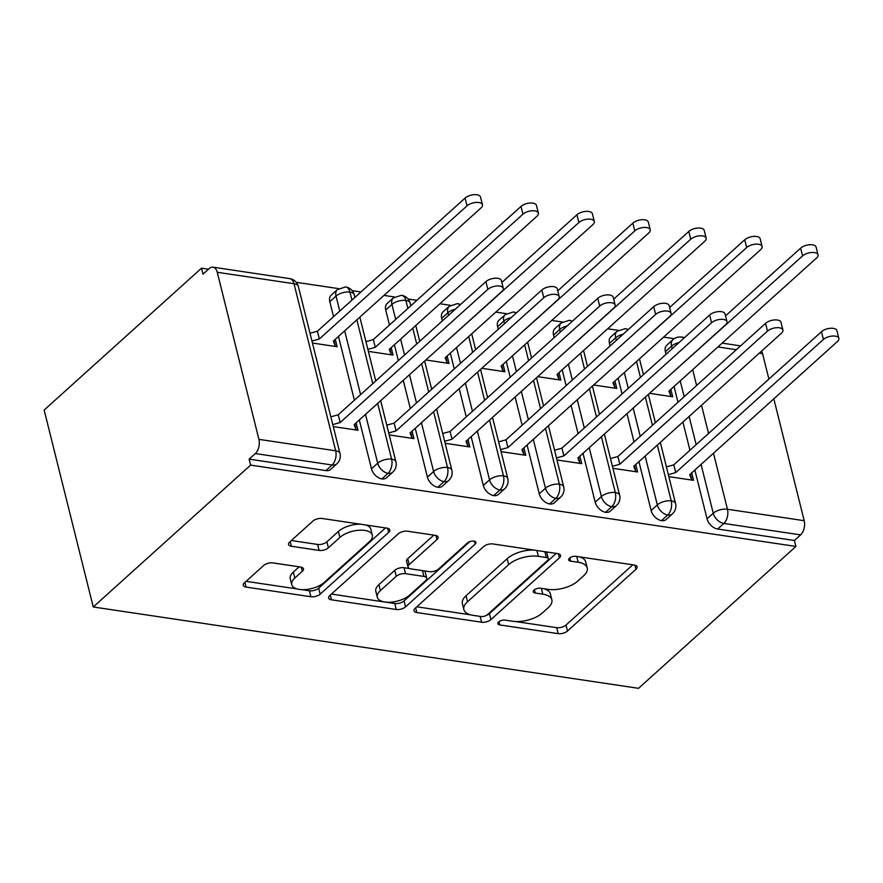 <?xml version="1.0" encoding="UTF-8"?>
<svg xmlns="http://www.w3.org/2000/svg" width="883" height="883" viewBox="0 0 883 883"><rect width="100%" height="100%" fill="white"/><g stroke="black" fill="none" stroke-linecap="round" stroke-linejoin="round"><path stroke-width="1.32" d="M498.674 621.963A4.79 2.252 166 0 0 497.88 623.696A4.79 2.252 166 0 0 499.855 624.932L558.188 633.641A6.832 3.212 166 0 0 567.482 631.025L635.959 569.281A6.832 3.212 166 0 0 637.107 566.809A6.832 3.212 166 0 0 634.281 565.032L575.948 556.334A4.79 2.252 166 0 0 569.447 558.166A4.79 2.252 166 0 0 568.641 559.899A4.79 2.252 166 0 0 570.628 561.135L578.177 562.261A21.876 10.276 166 0 1 587.228 567.946A21.876 10.276 166 0 1 583.564 575.859L577.857 581.003A21.876 10.276 166 0 1 548.111 589.358L540.573 588.233A4.79 2.252 166 0 0 534.06 590.065A4.79 2.252 166 0 0 533.266 591.798A4.79 2.252 166 0 0 535.241 593.034L542.791 594.16A21.876 10.276 166 0 1 551.842 599.844A21.876 10.276 166 0 1 548.177 607.758L542.471 612.901A21.876 10.276 166 0 1 512.736 621.257L505.186 620.131A4.79 2.252 166 0 0 498.674 621.963M272.924 562.901A6.832 3.212 166 0 0 263.631 565.506L244.414 582.835A6.832 3.212 166 0 0 243.267 585.308A6.832 3.212 166 0 0 246.103 587.085L310.871 596.742A6.832 3.212 166 0 0 320.176 594.138L388.652 532.394A6.832 3.212 166 0 0 389.8 529.921A6.832 3.212 166 0 0 386.964 528.144L322.185 518.487A6.832 3.212 166 0 0 312.891 521.091L289.69 542.019A6.832 3.212 166 0 0 288.542 544.491A6.832 3.212 166 0 0 291.368 546.268L319.094 550.396A6.832 3.212 166 0 0 328.388 547.791L339.9 537.416A18.289 8.587 166 0 1 358.917 530.241A18.289 8.587 166 0 1 372.328 535.175A18.289 8.587 166 0 1 369.271 541.798L324.182 582.438A18.289 8.587 166 0 1 305.165 589.601A18.289 8.587 166 0 1 291.754 584.678A18.289 8.587 166 0 1 294.812 578.056L302.328 571.279A6.832 3.212 166 0 0 303.476 568.807A6.832 3.212 166 0 0 300.639 567.041L272.924 562.901M795.914 546.445L638.541 688.321L93.245 606.974L250.617 465.109L795.914 546.445L794.424 540.484L800.627 534.888L723.861 523.442L717.658 529.027L794.424 540.484M415.142 608.299A6.832 3.212 166 0 0 413.995 610.771A6.832 3.212 166 0 0 416.831 612.548L481.61 622.217A6.832 3.212 166 0 0 490.904 619.601L559.38 557.857A6.832 3.212 166 0 0 560.528 555.385A6.832 3.212 166 0 0 557.692 553.608L492.924 543.95A6.832 3.212 166 0 0 483.63 546.566L415.142 608.299M396.235 609.48L331.467 599.811A6.832 3.212 166 0 1 328.631 598.045A6.832 3.212 166 0 1 329.778 595.561L398.255 533.829A6.832 3.212 166 0 1 407.56 531.213L435.275 535.352A6.832 3.212 166 0 1 438.111 537.129A6.832 3.212 166 0 1 436.964 539.601L409.193 564.634A6.832 3.212 166 0 0 408.045 567.107A6.832 3.212 166 0 0 410.871 568.884L429.259 571.632A6.832 3.212 166 0 0 438.564 569.016L467.471 542.957A4.79 2.252 166 0 1 472.449 541.08A4.79 2.252 166 0 1 475.959 542.372A4.79 2.252 166 0 1 475.164 544.094L405.54 606.864A6.832 3.212 166 0 1 396.235 609.48L394.756 603.508L331.445 594.071M217.251 272.273L258.918 439.359L335.672 450.805L294.017 283.719L217.251 272.273A10.453 6.104 -81.5 0 0 212.98 267.174A10.453 6.104 -81.5 0 0 209.205 268.564L203.002 274.149L201.523 268.178L44.15 410.054L93.245 606.974M713.486 453.244L727.449 509.248L804.203 520.694L773.828 398.84M768.905 379.094L762.548 353.608L759.347 353.134M804.203 520.694A10.453 6.104 98.5 0 1 800.627 534.888M761.576 351.114A10.453 6.104 98.5 0 1 762.548 353.608M201.523 268.178L208.476 269.216M296.258 282.317L338.631 288.631M352.196 290.662L360.948 291.964M383.973 295.397L394.558 296.975M408.123 299.006L416.875 300.308M439.9 303.741L450.485 305.319M495.827 312.085L506.412 313.664M551.765 320.43L562.339 322.008M607.692 328.774L618.266 330.352M663.619 337.118L674.204 338.697M250.617 465.109L249.127 459.138L255.33 453.553A10.453 6.104 -81.5 0 0 258.918 439.359M649.568 393.332L672.714 396.787L670.859 389.348M691.687 472.891L693.541 480.33L668.85 476.643M249.127 459.138L325.893 470.595L332.085 464.999L255.33 453.553M298.333 286.434A10.453 10.453 0 0 0 289.745 278.631A10.453 6.104 -81.5 0 1 294.017 283.719A10.453 4.901 166 0 1 298.333 286.434L339.999 453.52A10.453 4.901 166 0 0 335.672 450.805A10.453 6.104 -81.5 0 1 332.085 464.999A10.453 6.921 -132 0 0 336.853 463.807L330.65 469.403A10.453 6.921 -132 0 1 325.893 470.595M717.658 529.027A10.453 6.921 -132 0 1 707.04 518.829L694.877 470.021M689.943 450.264L682.912 422.041M677.989 402.295L674.038 386.478M666.025 354.315L665.385 351.743A10.453 6.921 -132 0 1 666.775 345.231L672.978 339.646A10.453 6.921 48 0 0 671.588 346.147L665.385 351.743M381.82 478.928L388.023 473.343A10.453 6.921 -132 0 0 392.78 472.151L386.577 477.736A10.453 6.921 -132 0 1 381.82 478.928A10.453 6.921 -132 0 1 371.478 468.774L359.304 419.966M354.381 400.209L338.476 336.423M333.553 316.666L329.812 301.677A10.453 6.921 -132 0 1 331.213 295.176L337.405 289.58A10.453 6.921 48 0 0 336.015 296.092L329.812 301.677M312.45 343.046L337.14 346.732L335.286 339.293M356.114 422.836L357.968 430.275L333.277 426.588M437.747 487.273L443.95 481.688A10.453 6.921 -132 0 0 448.707 480.495L442.504 486.08A10.453 6.921 -132 0 1 437.747 487.273A10.453 6.921 -132 0 1 427.405 477.118L415.231 428.31M410.308 408.553L403.266 380.33M398.343 360.573L394.403 344.767M389.48 325.01L385.739 310.021A10.453 6.921 -132 0 1 387.14 303.509L393.332 297.924A10.453 6.921 48 0 0 391.942 304.436L385.739 310.021M368.377 351.39L393.067 355.076L391.213 347.637M412.052 431.18L413.895 438.619L389.215 434.933M493.674 495.617L499.877 490.032A10.453 6.921 -132 0 0 504.635 488.84L498.431 494.425A10.453 6.921 -132 0 1 493.674 495.617A10.453 6.921 -132 0 1 483.332 485.462L471.158 436.655M466.235 416.897L459.204 388.675M454.27 368.917L450.33 353.101M442.317 320.937L441.666 318.366A10.453 6.921 -132 0 1 443.067 311.854L449.27 306.269A10.453 6.921 48 0 0 447.869 312.77L441.666 318.366M425.86 359.966L448.994 363.421L447.14 355.981M467.979 439.524L469.833 446.964L445.142 443.277M549.601 503.961L555.804 498.365A10.453 6.921 -132 0 0 560.562 497.184L554.369 502.769A10.453 6.921 -132 0 1 549.601 503.961A10.453 6.921 -132 0 1 539.259 493.807L527.085 444.988M522.162 425.242L515.131 397.008M510.197 377.262L506.257 361.445M498.244 329.282L497.593 326.71A10.453 6.921 -132 0 1 498.994 320.198L505.197 314.613A10.453 6.921 48 0 0 503.796 321.114L497.593 326.71M481.787 368.31L504.921 371.754L503.067 364.326M523.906 447.869L525.76 455.308L501.069 451.621M605.528 512.306L611.731 506.71A10.453 6.921 -132 0 0 616.489 505.517L610.296 511.114A10.453 6.921 -132 0 1 605.528 512.306A10.453 6.921 -132 0 1 595.186 502.151L583.012 453.332M578.089 433.586L571.058 405.352M566.124 385.606L562.184 369.789M554.171 337.626L553.531 335.054A10.453 6.921 -132 0 1 554.921 328.542L561.124 322.957A10.453 6.921 48 0 0 559.723 329.458L553.531 335.054M537.714 376.655L560.86 380.098L559.005 372.67M579.833 456.213L581.687 463.641L556.996 459.966M661.455 520.65L667.658 515.054A10.453 6.921 -132 0 0 672.427 513.862L666.224 519.458A10.453 6.921 -132 0 1 661.455 520.65A10.453 6.921 -132 0 1 651.113 510.495L638.95 461.677M634.016 441.93L626.985 413.697M622.062 393.95L618.111 378.134M610.098 345.97L609.458 343.399A10.453 6.921 -132 0 1 610.848 336.887L617.051 331.291A10.453 6.921 48 0 0 615.65 337.803L609.458 343.399M593.641 384.988L616.787 388.443L614.932 381.003M635.76 464.546L637.614 471.986L612.923 468.31M627.736 330.065A10.453 6.104 -81.5 0 0 625.307 328.686A10.453 6.104 -81.5 0 0 625.164 328.664L617.051 331.291M651.113 510.495L657.316 504.899A10.453 6.921 -132 0 0 667.658 515.054A10.453 6.104 -81.5 0 0 671.235 500.86L657.338 445.098M652.416 425.341L645.374 397.118M640.451 377.372L636.511 361.555M571.809 321.721A10.453 6.104 -81.5 0 0 569.38 320.341A10.453 6.104 -81.5 0 0 569.237 320.319L561.124 322.957M595.186 502.151L601.389 496.555A10.453 6.921 -132 0 0 611.731 506.71A10.453 6.104 -81.5 0 0 615.308 492.515L601.411 436.754M596.478 417.008L589.447 388.774M584.524 369.028L580.584 353.211M515.882 313.377A10.453 6.104 -81.5 0 0 513.453 311.997A10.453 6.104 -81.5 0 0 513.31 311.975L505.197 314.613M539.259 493.807L545.462 488.211A10.453 6.921 -132 0 0 555.804 498.365A10.453 6.104 -81.5 0 0 559.38 484.182L545.484 428.41M540.551 408.663L533.52 380.43M528.597 360.683L524.645 344.867M459.955 305.032A10.453 6.104 -81.5 0 0 457.526 303.653A10.453 6.104 -81.5 0 0 457.383 303.642L449.27 306.269M483.332 485.462L489.535 479.866A10.453 6.921 -132 0 0 499.877 490.032A10.453 6.104 -81.5 0 0 503.453 475.838L489.557 420.065M484.624 400.319L477.593 372.085M472.67 352.339L468.718 336.522M407.869 308.432L405.871 300.408A10.453 6.104 -81.5 0 0 401.599 295.308A10.453 6.104 -81.5 0 0 401.456 295.297L393.332 297.924M427.405 477.118L433.608 471.533A10.453 6.921 -132 0 0 443.95 481.688A10.453 6.104 -81.5 0 0 447.526 467.493L433.619 411.732M428.696 391.975L421.666 363.752M416.732 343.995L412.791 328.178M351.942 300.088L349.944 292.063A10.453 6.104 -81.5 0 0 345.672 286.975A10.453 6.104 -81.5 0 0 345.529 286.953L337.405 289.58M371.478 468.774L377.681 463.189A10.453 6.921 -132 0 0 388.023 473.343A10.453 6.104 -81.5 0 0 391.599 459.149L377.692 403.388M372.769 383.63L356.864 319.845M551.842 599.844L550.352 593.884A21.876 10.276 166 0 0 543.829 588.718M587.228 567.946L585.738 561.974A21.876 10.276 166 0 0 579.215 556.82M515.551 621.533L556.698 627.67A6.832 3.212 166 0 0 565.992 625.054L632.813 564.822M486.39 615.396A6.832 3.212 166 0 0 489.414 613.63L556.235 553.398M416.809 606.798L470.407 614.8M480.893 616.511A4.79 2.252 166 0 0 487.394 614.678L547.515 560.484A4.79 2.252 166 0 0 548.31 558.762A4.79 2.252 166 0 0 546.334 557.515L538.376 556.323A21.876 10.276 166 0 0 508.63 564.678L467.537 601.731A21.876 10.276 166 0 0 463.884 609.634A21.876 10.276 166 0 0 472.935 615.319L480.893 616.511M548.31 558.762L546.82 552.791A4.79 2.252 166 0 0 545.937 551.864M534.072 550.087A21.876 10.276 166 0 0 507.14 558.718L508.63 564.678M463.884 609.634L462.394 603.674A21.876 10.276 166 0 1 466.047 595.76L507.14 558.718M433.807 535.131L407.703 558.674A6.832 3.212 166 0 0 406.555 561.146L408.045 567.107M469.767 541.654L404.05 600.904L405.54 606.864M380.374 590.617A18.289 8.587 166 0 0 377.306 597.239A18.289 8.587 166 0 0 390.728 602.173A18.289 8.587 166 0 0 409.734 594.999L425.628 580.683A6.832 3.212 166 0 0 426.765 578.21A6.832 3.212 166 0 0 423.939 576.433L405.551 573.685A6.832 3.212 166 0 0 396.257 576.301L380.374 590.617L378.884 584.656A18.289 8.587 166 0 0 375.816 591.268L377.306 597.239M426.765 578.21L425.275 572.239A6.832 3.212 166 0 0 423.796 570.815M378.884 584.656L394.767 570.33A6.832 3.212 166 0 1 404.061 567.725L409.535 568.542M394.756 603.508A6.832 3.212 166 0 0 404.05 600.904M291.754 584.678L290.264 578.707A18.289 8.587 166 0 1 293.322 572.096L299.182 566.82M372.328 535.175L370.838 529.215A18.289 8.587 166 0 0 365.573 524.955M360.694 524.226A18.289 8.587 166 0 0 338.41 531.445L339.9 537.416M291.346 540.517L317.604 544.436A6.832 3.212 166 0 0 326.898 541.82L338.41 531.445M301.909 589.656L309.392 590.782A6.832 3.212 166 0 0 318.686 588.166L385.507 527.924M246.081 581.334L297.019 588.928M802.581 255.904L800.649 248.145A8.709 4.084 -14 0 1 809.7 244.734A8.709 4.084 -14 0 1 816.091 247.085L818.022 254.845A8.709 4.084 166 0 0 811.632 252.494A8.709 4.084 166 0 0 802.581 255.904L654.071 389.271M669.535 390.54L671.036 396.533L668.884 391.125L816.565 257.991A8.709 4.084 166 0 0 818.022 254.845M800.649 248.145L725.539 315.86M690.363 474.083L691.864 480.076L689.711 474.668L837.393 341.533A8.709 4.084 166 0 0 838.85 338.388A8.709 4.084 166 0 0 832.459 336.037A8.709 4.084 166 0 0 823.409 339.447L821.477 331.688A8.709 4.084 -14 0 1 830.528 328.277A8.709 4.084 -14 0 1 836.918 330.628L838.85 338.388M666.422 466.897L673.795 464.822L821.477 331.688M668.354 474.657L675.738 472.582L823.409 339.447M675.738 472.582L673.795 464.822M746.654 247.56L744.722 239.801A8.709 4.084 -14 0 1 753.773 236.39A8.709 4.084 -14 0 1 760.164 238.741L762.095 246.5A8.709 4.084 166 0 0 755.705 244.149A8.709 4.084 166 0 0 746.654 247.56L598.144 380.926M613.608 382.196L615.109 388.2L612.957 382.781L760.638 249.646A8.709 4.084 166 0 0 762.095 246.5M744.722 239.801L669.612 307.516M690.727 239.216L688.795 231.456A8.709 4.084 -14 0 1 697.846 228.046A8.709 4.084 -14 0 1 704.226 230.397L706.168 238.156A8.709 4.084 166 0 0 699.778 235.805A8.709 4.084 166 0 0 690.727 239.216L542.217 372.593M557.681 373.851L559.171 379.856L557.03 374.436L704.711 241.302A8.709 4.084 166 0 0 706.168 238.156M688.795 231.456L613.685 299.171M634.8 230.871L632.868 223.123A8.709 4.084 -14 0 1 641.919 219.701A8.709 4.084 -14 0 1 648.299 222.052L650.241 229.812A8.709 4.084 166 0 0 643.85 227.461A8.709 4.084 166 0 0 634.8 230.871L486.29 364.249M501.754 365.507L503.244 371.511L501.103 366.103L648.784 232.957A8.709 4.084 166 0 0 650.241 229.812M632.868 223.123L557.758 290.827M578.873 222.538L576.941 214.779A8.709 4.084 -14 0 1 585.992 211.368A8.709 4.084 -14 0 1 592.372 213.708L594.314 221.467A8.709 4.084 166 0 0 587.923 219.116A8.709 4.084 166 0 0 578.873 222.538L430.363 355.904M445.827 357.174L447.317 363.167L445.175 357.758L592.857 224.624A8.709 4.084 166 0 0 594.314 221.467M576.941 214.779L501.831 282.483M634.435 465.738L635.937 471.743L633.784 466.323L781.466 333.189A8.709 4.084 166 0 0 782.923 330.043A8.709 4.084 166 0 0 776.532 327.692A8.709 4.084 166 0 0 767.482 331.103L765.55 323.344A8.709 4.084 -14 0 1 774.601 319.933A8.709 4.084 -14 0 1 780.991 322.284L782.923 330.043M610.495 458.553L617.868 456.489L765.55 323.344M612.427 466.312L619.811 464.237L767.482 331.103M619.811 464.237L617.868 456.489M578.508 457.394L580.01 463.398L577.857 457.979L725.539 324.845A8.709 4.084 166 0 0 726.996 321.699A8.709 4.084 166 0 0 720.605 319.348A8.709 4.084 166 0 0 711.555 322.759L709.623 314.999A8.709 4.084 -14 0 1 718.674 311.589A8.709 4.084 -14 0 1 725.064 313.94L726.996 321.699M554.568 450.22L561.941 448.145L709.623 314.999M556.5 457.968L563.873 455.904L711.555 322.759M563.873 455.904L561.941 448.145M522.581 449.05L524.083 455.054L521.93 449.646L669.612 316.5A8.709 4.084 166 0 0 671.069 313.355A8.709 4.084 166 0 0 664.678 311.004A8.709 4.084 166 0 0 655.628 314.414L653.696 306.666A8.709 4.084 -14 0 1 662.747 303.255A8.709 4.084 -14 0 1 669.137 305.595L671.069 313.355M498.63 441.875L506.014 439.8L653.696 306.666M500.573 449.635L507.946 447.56L655.628 314.414M507.946 447.56L506.014 439.8M466.654 440.716L468.156 446.71L466.003 441.301L613.685 308.167A8.709 4.084 166 0 0 615.142 305.01A8.709 4.084 166 0 0 608.751 302.659A8.709 4.084 166 0 0 599.7 306.081L597.769 298.322A8.709 4.084 -14 0 1 606.82 294.911A8.709 4.084 -14 0 1 613.21 297.251L615.142 305.01M442.703 433.531L450.087 431.456L597.769 298.322M444.646 441.29L452.019 439.215L599.7 306.081M452.019 439.215L450.087 431.456M522.946 214.194L521.014 206.434A8.709 4.084 -14 0 1 530.065 203.024A8.709 4.084 -14 0 1 536.445 205.364L538.387 213.123A8.709 4.084 166 0 0 531.996 210.783A8.709 4.084 166 0 0 522.946 214.194L375.264 347.328L367.88 349.403M389.9 348.829L391.39 354.823L389.248 349.414L536.93 216.28A8.709 4.084 166 0 0 538.387 213.123M521.014 206.434L373.332 339.569L365.948 341.644M373.332 339.569L375.264 347.328M410.727 432.372L412.218 438.365L410.076 432.957L557.758 299.823A8.709 4.084 166 0 0 559.215 296.666A8.709 4.084 166 0 0 552.824 294.326A8.709 4.084 166 0 0 543.773 297.737L541.842 289.977A8.709 4.084 -14 0 1 550.893 286.567A8.709 4.084 -14 0 1 557.272 288.918L559.215 296.666M386.776 425.187L394.16 423.112L541.842 289.977M388.719 432.946L396.092 430.871L543.773 297.737M396.092 430.871L394.16 423.112M467.019 205.849L465.076 198.09A8.709 4.084 -14 0 1 474.138 194.679A8.709 4.084 -14 0 1 480.518 197.03L482.449 204.779A8.709 4.084 166 0 0 476.069 202.439A8.709 4.084 166 0 0 467.019 205.849L319.337 338.984L311.953 341.059M333.973 340.485L335.463 346.478L333.321 341.07L480.992 207.935A8.709 4.084 166 0 0 482.449 204.779M465.076 198.09L317.405 331.224L310.021 333.299M317.405 331.224L319.337 338.984M354.8 424.028L356.291 430.021L354.149 424.613L501.831 291.478A8.709 4.084 166 0 0 503.288 288.322A8.709 4.084 166 0 0 496.897 285.982A8.709 4.084 166 0 0 487.846 289.392L485.915 281.633A8.709 4.084 -14 0 1 494.966 278.222A8.709 4.084 -14 0 1 501.345 280.573L503.288 288.322M330.849 416.842L338.233 414.767L485.915 281.633M332.792 424.602L340.165 422.527L487.846 289.392M340.165 422.527L338.233 414.767M499.038 621.665L499.855 624.932M569.811 557.868L570.628 561.135M534.425 589.767L535.241 593.034M736.323 349.701L717.89 346.953M692.658 369.701L696.599 385.507M701.521 405.264L708.563 433.487M707.04 518.829L713.243 513.233A10.453 4.901 166 0 1 727.449 509.248A10.453 6.104 98.5 0 1 723.861 523.442A10.453 6.921 -132 0 1 713.243 513.233L701.069 464.425M684.634 337.538L681.51 337.074A10.453 6.104 98.5 0 1 683.795 338.288M696.146 444.679L689.115 416.456M684.182 396.699L680.241 380.882M672.228 348.719L671.588 346.147A10.453 4.901 166 0 1 679.027 342.582M660.318 442.416L675.561 503.575A10.453 4.901 166 0 0 671.235 500.86A10.453 4.901 166 0 0 657.316 504.888L645.153 456.081M640.23 436.334L633.188 408.101M628.266 388.354L624.325 372.538M616.301 340.374L615.661 337.803A10.453 4.901 166 0 1 623.1 334.238M601.389 496.555L589.226 447.736M584.292 427.99L577.261 399.767M572.339 380.01L568.387 364.193M560.374 332.03L559.734 329.458A10.453 4.901 166 0 1 567.173 325.893M548.453 425.727L563.707 486.886A10.453 4.901 166 0 0 559.38 484.182A10.453 4.901 166 0 0 545.462 488.211L533.299 439.403M528.365 419.646L521.334 391.423M516.412 371.666L512.46 355.86M504.447 323.686L503.807 321.125A10.453 4.901 166 0 1 511.246 317.549M492.526 417.383L507.78 478.553A10.453 4.901 166 0 0 503.453 475.838A10.453 4.901 166 0 0 489.535 479.866L477.372 431.059M472.438 411.301L465.407 383.079M460.484 363.321L456.533 347.516M448.52 315.341L447.869 312.77M436.599 409.039L451.853 470.209A10.453 4.901 166 0 0 447.526 467.493A10.453 4.901 166 0 0 433.608 471.522L421.434 422.714M416.511 402.957L409.48 374.734M404.546 354.977L400.606 339.171M395.683 319.414L391.953 304.436A10.453 4.901 166 0 1 405.871 300.408A10.453 4.901 166 0 1 410.198 303.123A10.453 10.453 0 0 0 401.599 295.308M380.672 400.694L395.926 461.864A10.453 4.901 166 0 0 391.599 459.149A10.453 4.901 166 0 0 377.681 463.178L365.507 414.37M360.584 394.613L344.679 330.827M339.756 311.07L336.026 296.092A10.453 4.901 166 0 1 349.944 292.063A10.453 4.901 166 0 1 354.26 294.779A10.453 10.453 0 0 0 345.672 286.975M604.38 434.072L619.634 495.231A10.453 4.901 166 0 0 615.308 492.515A10.453 4.901 166 0 0 601.389 496.544M455.319 309.205A10.453 4.901 166 0 0 447.88 312.781M541.345 588.354L542.791 594.16M576.72 556.456L578.177 562.261M634.932 565.164L635.959 569.281M565.992 625.054L567.482 631.025M556.698 627.67L558.188 633.641M558.354 553.74L559.38 557.857M489.414 613.63L490.904 619.601M480.153 616.4L481.61 622.217M415.65 607.835L416.831 612.548M544.888 551.698L546.334 557.515M536.919 550.517L538.376 556.323M466.047 595.76L467.537 601.731M330.286 595.109L331.467 599.811M435.937 535.484L436.964 539.601M407.703 558.674L409.193 564.634M474.436 541.213L475.164 544.094M422.493 570.617L423.939 576.433M404.061 567.725L405.551 573.685M394.767 570.33L396.257 576.301M301.302 567.162L302.328 571.279M293.322 572.096L294.812 578.056M326.898 541.82L328.388 547.791M317.604 544.436L319.094 550.396M290.198 541.555L291.368 546.268M387.626 528.277L388.652 532.394M318.686 588.166L320.176 594.138M309.392 590.782L310.871 596.742M244.922 582.372L246.103 587.085M740.561 345.882L722.128 343.123M289.745 278.631L212.98 267.174M628.266 329.591A10.453 10.453 0 0 0 625.307 328.686M639.48 358.873L643.431 374.679M648.354 394.436L655.385 422.659M672.427 513.862A10.453 10.453 0 0 0 675.561 503.575M681.51 337.074A10.453 10.453 0 0 0 672.978 339.646M572.339 321.246A10.453 10.453 0 0 0 569.38 320.341M583.553 350.529L587.493 366.335M592.427 386.092L599.458 414.315M616.489 505.517A10.453 10.453 0 0 0 619.634 495.231M516.412 312.902A10.453 10.453 0 0 0 513.453 311.997M527.626 342.185L531.566 358.001M536.5 377.747L543.531 405.97M560.562 497.184A10.453 10.453 0 0 0 563.707 486.886M460.484 304.558A10.453 10.453 0 0 0 457.526 303.653M471.699 333.84L475.639 349.657M480.573 369.403L487.604 397.637M504.635 488.84A10.453 10.453 0 0 0 507.78 478.553M410.198 303.123L410.849 305.75M415.772 325.496L419.712 341.313M424.635 361.059L431.677 389.293M448.707 480.495A10.453 10.453 0 0 0 451.853 470.209M354.26 294.779L354.922 297.405M359.845 317.152L375.75 380.948M392.78 472.151A10.453 10.453 0 0 0 395.926 461.864M336.853 463.807A10.453 10.453 0 0 0 339.999 453.52"/></g></svg>
